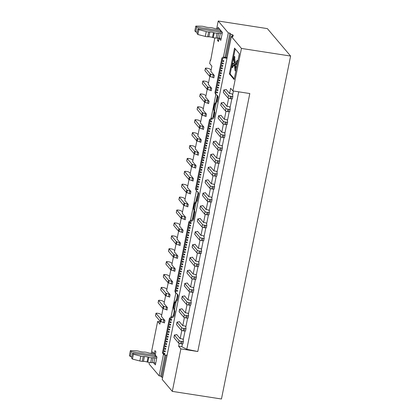 <?xml version="1.0" encoding="UTF-8"?>
<svg xmlns="http://www.w3.org/2000/svg" width="420" height="420" viewBox="0 0 420 420"><rect width="100%" height="100%" fill="white"/><g stroke="black" fill="none" stroke-linecap="round" stroke-linejoin="round"><path stroke-width="0.63" d="M290.603 56.054L267.367 28.618L218.216 21L228.296 32.902L229.908 33.148L230.79 34.193L232.722 34.823L233.394 35.616L232.103 35.747L232.984 36.787L231.378 36.54L241.453 48.437L290.603 56.054L221.456 399L172.305 391.382L162.225 379.481L231.378 36.54M162.635 377.459L161.637 377.134L160.755 376.094L159.143 375.842L149.069 363.946L149.352 362.518M230.79 34.193L226.086 57.503M232.543 35.7L232.722 34.823M231.929 36.624L232.103 35.747M196.088 200.865L196.959 196.56L197.358 196.277M196.959 196.56L197.237 196.891M166.073 355.131L161.637 377.134M241.453 48.437L232.885 90.925L249.805 93.545L197.788 351.519L180.868 348.894L172.305 391.382M214.316 75.479A2.515 0.473 11.4 0 0 213.266 74.965L210.814 74.172A1.675 0.315 -168.6 0 1 210.116 73.831L205.433 68.302A1.675 0.315 -168.6 0 1 205.406 68.219L204.918 70.639A1.675 0.315 11.4 0 0 204.95 70.718L209.627 76.246A1.675 0.315 11.4 0 0 210.326 76.587L212.777 77.385A2.515 0.473 -168.6 0 1 213.827 77.9L214.316 75.479L210.84 71.379L211.895 66.139L209.648 63.483L210.352 60.013L210.735 60.076M160.33 321.877L157.631 321.457L159.878 324.109L160.414 321.463M179.203 343.376L178.621 346.243L180.868 348.894M197.788 351.519L186.8 349.288L181.844 346.742L182.411 343.949M178.621 346.243L181.844 346.742M232.885 90.925L230.638 88.268L229.583 93.508L232.003 93.886L232.496 94.474A5.024 0.95 -168.6 0 1 232.591 94.652L232.848 96.311A1.675 0.315 -168.6 0 1 232.848 96.332A1.675 0.315 -168.6 0 1 231.525 96.38L230.475 96.217A1.675 0.315 -168.6 0 1 228.543 95.587L223.86 90.058A1.675 0.315 -168.6 0 1 223.828 89.98A1.675 0.315 -168.6 0 1 224.107 89.864L225.745 89.702A2.515 0.473 11.4 0 0 226.154 89.534A2.515 0.473 11.4 0 0 226.112 89.408L229.583 93.508M238.718 91.828L186.8 349.288M183.215 339.964L185.01 331.049M185.813 327.07L187.614 318.15M188.412 314.171L190.213 305.251M191.016 301.271L192.811 292.352M193.615 288.372L195.416 279.452M196.219 275.473L198.014 266.553M198.817 262.574L200.618 253.659M201.416 249.674L203.217 240.76M204.02 236.775L205.816 227.861M206.619 223.876L208.42 214.961M209.223 210.982L211.019 202.062M211.822 198.083L213.623 189.163M214.421 185.183L216.221 176.264M217.025 172.284L218.82 163.364M219.623 159.385L221.424 150.465M222.227 146.486L224.023 137.571M224.826 133.586L226.627 124.672M227.425 120.687L229.226 111.773M230.029 107.788L231.824 98.873M232.628 94.894L233.41 91.004M151.174 353.498L157.631 321.457M210.352 60.013L210.672 60.391L214.798 37.958M216.615 28.938L218.216 21M192.318 219.56L194.082 210.803M212.914 117.422L214.111 111.484M216.116 101.546L217.313 95.613M225.031 57.34L229.908 33.148M160.755 376.094L165.018 354.968M236.308 63.179L236.323 64.402L237.101 60.532L236.591 61.567L234.554 63.131L233.888 58.606L234.061 56.595L233.226 60.044L233.735 59.593A15.015 3.428 98.8 0 1 233.83 60.055L234.292 63.289L232.612 64.554L232.58 63.252L231.761 67.305L232.407 66.076L234.476 64.439L235.048 70.718L235.562 67.473C235.41 68.198 235.289 68.25 235.205 67.636L234.707 64.239L236.245 63.142M235.562 67.473C235.41 68.198 235.289 68.25 235.205 67.636L235.515 67.683M234.549 48.121L239.342 53.776L234.15 79.527L229.357 73.867L234.549 48.121M234.287 78.86L230.165 73.993L229.357 73.867M230.165 73.993L235.221 48.914M234.575 65.126L233.21 66.203L232.68 67.562L231.877 67.436M232.58 63.252L233.384 63.378L233.41 63.966M233.951 56.464L234.869 56.721L234.696 58.732L235.263 62.59M236.99 60.401L237.909 60.659L237.127 64.528L236.323 64.402M236.308 63.767L235.51 64.365L235.888 66.943M235.678 66.906L236.597 67.163L235.856 70.844L235.048 70.718M232.407 66.076L233.21 66.203M232.691 63.383L233.499 63.509M233.341 60.176L233.856 60.26M234.061 56.595L234.869 56.721M233.888 58.606L234.696 58.732M237.101 60.532L237.909 60.659M234.707 64.239L235.51 64.365M235.788 67.043L236.597 67.163M219.413 38.21L219.098 38.309L220.815 40.336L222.406 32.434L218.012 27.242L217.639 29.096M155.321 354.59L152.565 351.808L152.192 353.656M153.515 362.707L155.374 364.901L156.965 357L155.248 354.974L155.899 351.745L154.933 350.611L154.287 353.834M219.098 38.309L218.447 41.533L217.487 40.399L217.959 38.057M218.642 40.577L217.487 40.399M228.296 32.902L223.409 57.125M215.88 94.458L211.071 118.314L211.727 119.07A2.515 2.399 139.7 0 0 214.142 116.996L213.497 116.24A2.515 2.399 -40.3 0 1 211.087 118.309L209.48 119.689L195.515 188.942L196.156 189.698L210.121 120.451L209.48 119.689M196.423 190.953L190.475 220.453M175.828 293.097L171.019 316.953M163.49 354.286L159.143 375.842M163.013 308.564L161.427 316.454L164.897 320.555A2.515 0.473 11.4 0 0 163.847 320.04L161.401 319.247A1.675 0.315 -168.6 0 1 160.703 318.906L156.02 313.378A1.675 0.315 -168.6 0 1 155.988 313.294A1.675 0.315 -168.6 0 1 157.311 313.246L158.361 313.409A1.675 0.315 -168.6 0 1 160.22 313.971L161.71 315.037M165.617 295.664L164.026 303.555L167.496 307.655A2.515 0.473 11.4 0 0 166.451 307.141L164 306.348A1.675 0.315 -168.6 0 1 163.301 306.007L158.618 300.479A1.675 0.315 -168.6 0 1 158.592 300.394A1.675 0.315 -168.6 0 1 159.91 300.347L160.965 300.51A1.675 0.315 -168.6 0 1 162.818 301.072L164.309 302.137M168.215 282.77L166.625 290.656L170.1 294.756A2.515 0.473 11.4 0 0 169.05 294.247L166.603 293.449A1.675 0.315 -168.6 0 1 165.9 293.108L161.222 287.579A1.675 0.315 -168.6 0 1 161.191 287.495A1.675 0.315 -168.6 0 1 162.514 287.448L163.564 287.611A1.675 0.315 -168.6 0 1 165.422 288.178L166.913 289.238M170.819 269.871L169.228 277.756L172.699 281.857A2.515 0.473 11.4 0 0 171.654 281.348L169.202 280.55A1.675 0.315 -168.6 0 1 168.504 280.208L163.821 274.68A1.675 0.315 -168.6 0 1 163.79 274.601A1.675 0.315 -168.6 0 1 165.113 274.549L166.162 274.712A1.675 0.315 -168.6 0 1 168.021 275.279L169.512 276.339M173.418 256.972L171.827 264.857L175.303 268.957A2.515 0.473 11.4 0 0 174.253 268.448L171.801 267.65A1.675 0.315 -168.6 0 1 171.103 267.309L166.425 261.781A1.675 0.315 -168.6 0 1 166.394 261.702A1.675 0.315 -168.6 0 1 167.711 261.649L168.767 261.817A1.675 0.315 -168.6 0 1 170.625 262.379L172.116 263.44M176.017 244.072L174.431 251.958L177.902 256.058A2.515 0.473 11.4 0 0 176.852 255.549L174.405 254.751A1.675 0.315 -168.6 0 1 173.707 254.41L169.024 248.882A1.675 0.315 -168.6 0 1 168.992 248.803A1.675 0.315 -168.6 0 1 170.315 248.756L171.365 248.918A1.675 0.315 -168.6 0 1 173.224 249.48L174.715 250.541M178.621 231.173L177.03 239.059L180.5 243.159A2.515 0.473 11.4 0 0 179.456 242.65L177.004 241.852A1.675 0.315 -168.6 0 1 176.305 241.511L171.623 235.982A1.675 0.315 -168.6 0 1 171.596 235.904A1.675 0.315 -168.6 0 1 172.914 235.856L173.969 236.019A1.675 0.315 -168.6 0 1 175.822 236.581L177.314 237.647M181.22 218.274L179.629 226.16L183.104 230.265A2.515 0.473 11.4 0 0 182.054 229.751L179.608 228.953A1.675 0.315 -168.6 0 1 178.904 228.611L174.227 223.083A1.675 0.315 -168.6 0 1 174.195 223.004A1.675 0.315 -168.6 0 1 175.518 222.957L176.568 223.12A1.675 0.315 -168.6 0 1 178.427 223.681L179.917 224.747M183.823 205.375L182.233 213.266L185.703 217.366A2.515 0.473 11.4 0 0 184.658 216.851L182.207 216.053A1.675 0.315 -168.6 0 1 181.508 215.712L176.825 210.189A1.675 0.315 -168.6 0 1 176.794 210.105A1.675 0.315 -168.6 0 1 178.117 210.058L179.167 210.221A1.675 0.315 -168.6 0 1 181.025 210.782L182.516 211.848M186.422 192.476L184.832 200.366L188.307 204.466A2.515 0.473 11.4 0 0 187.257 203.952L184.805 203.159A1.675 0.315 -168.6 0 1 184.107 202.818L179.429 197.29A1.675 0.315 -168.6 0 1 179.398 197.206A1.675 0.315 -168.6 0 1 180.716 197.159L181.771 197.321A1.675 0.315 -168.6 0 1 183.629 197.883L185.12 198.949M189.021 179.576L187.435 187.467L190.906 191.567A2.515 0.473 11.4 0 0 189.856 191.053L187.409 190.26A1.675 0.315 -168.6 0 1 186.711 189.919L182.028 184.391A1.675 0.315 -168.6 0 1 181.997 184.306A1.675 0.315 -168.6 0 1 183.32 184.259L184.37 184.422A1.675 0.315 -168.6 0 1 186.228 184.984L187.719 186.049M191.625 166.682L190.034 174.568L193.505 178.668A2.515 0.473 11.4 0 0 192.46 178.159L190.008 177.361A1.675 0.315 -168.6 0 1 189.31 177.02L184.627 171.491A1.675 0.315 -168.6 0 1 184.601 171.407A1.675 0.315 -168.6 0 1 185.918 171.36L186.974 171.523A1.675 0.315 -168.6 0 1 188.827 172.09L190.318 173.15M194.224 153.783L192.633 161.668L196.109 165.769A2.515 0.473 11.4 0 0 195.059 165.26L192.607 164.462A1.675 0.315 -168.6 0 1 191.909 164.12L187.231 158.592A1.675 0.315 -168.6 0 1 187.199 158.513A1.675 0.315 -168.6 0 1 188.522 158.461L189.572 158.624A1.675 0.315 -168.6 0 1 191.431 159.191L192.922 160.251M196.828 140.884L195.237 148.769L198.707 152.87A2.515 0.473 11.4 0 0 197.662 152.36L195.211 151.562A1.675 0.315 -168.6 0 1 194.513 151.221L189.829 145.693A1.675 0.315 -168.6 0 1 189.798 145.614A1.675 0.315 -168.6 0 1 191.121 145.561L192.171 145.73A1.675 0.315 -168.6 0 1 194.03 146.291L195.521 147.352M199.427 127.985L197.836 135.87L201.311 139.97A2.515 0.473 11.4 0 0 200.261 139.461L197.809 138.663A1.675 0.315 -168.6 0 1 197.111 138.322L192.428 132.793A1.675 0.315 -168.6 0 1 192.402 132.715A1.675 0.315 -168.6 0 1 193.72 132.667L194.775 132.83A1.675 0.315 -168.6 0 1 196.634 133.392L198.119 134.453M202.025 115.085L200.434 122.971L203.91 127.071A2.515 0.473 11.4 0 0 202.86 126.562L200.413 125.764A1.675 0.315 -168.6 0 1 199.715 125.423L195.032 119.894A1.675 0.315 -168.6 0 1 195.001 119.816A1.675 0.315 -168.6 0 1 196.324 119.768L197.374 119.931A1.675 0.315 -168.6 0 1 199.232 120.493L200.723 121.558M204.629 102.186L203.039 110.072L206.509 114.177A2.515 0.473 11.4 0 0 205.464 113.663L203.012 112.864A1.675 0.315 -168.6 0 1 202.314 112.523L197.631 106.995A1.675 0.315 -168.6 0 1 197.6 106.916A1.675 0.315 -168.6 0 1 198.922 106.869L199.978 107.032A1.675 0.315 -168.6 0 1 201.831 107.594L203.322 108.659M207.228 89.287L205.637 97.177L209.113 101.278A2.515 0.473 11.4 0 0 208.063 100.763L205.611 99.965A1.675 0.315 -168.6 0 1 204.913 99.624L200.235 94.101A1.675 0.315 -168.6 0 1 200.203 94.017A1.675 0.315 -168.6 0 1 201.521 93.97L202.577 94.133A1.675 0.315 -168.6 0 1 204.435 94.694L205.926 95.76M209.832 76.388L208.241 84.278L211.712 88.379A2.515 0.473 11.4 0 0 210.667 87.864L208.215 87.071A1.675 0.315 -168.6 0 1 207.517 86.73L202.834 81.202A1.675 0.315 -168.6 0 1 202.802 81.118A1.675 0.315 -168.6 0 1 204.125 81.07L205.175 81.233A1.675 0.315 -168.6 0 1 207.034 81.795L208.525 82.861M228.617 98.301L226.984 106.407L229.399 106.785L229.898 107.373A5.024 0.95 -168.6 0 1 229.992 107.546L230.249 109.205A1.675 0.315 -168.6 0 1 230.249 109.232A1.675 0.315 -168.6 0 1 228.926 109.279L227.876 109.116A1.675 0.315 -168.6 0 1 225.944 108.486L221.261 102.958A1.675 0.315 -168.6 0 1 221.23 102.879A1.675 0.315 -168.6 0 1 221.508 102.764L223.141 102.601A2.515 0.473 11.4 0 0 223.555 102.427A2.515 0.473 11.4 0 0 223.508 102.307L226.984 106.407M226.018 111.2L224.38 119.306L226.8 119.684L227.299 120.272A5.024 0.95 -168.6 0 1 227.388 120.445L227.645 122.105A1.675 0.315 -168.6 0 1 227.645 122.131A1.675 0.315 -168.6 0 1 226.328 122.178L225.272 122.015A1.675 0.315 -168.6 0 1 223.34 121.385L218.657 115.857A1.675 0.315 -168.6 0 1 218.631 115.778A1.675 0.315 -168.6 0 1 218.904 115.663L220.542 115.5A2.515 0.473 11.4 0 0 220.957 115.327A2.515 0.473 11.4 0 0 220.91 115.206L224.38 119.306M223.414 124.1L221.781 132.206L224.196 132.578L224.695 133.172A5.024 0.95 -168.6 0 1 224.789 133.345L225.047 135.004A1.675 0.315 -168.6 0 1 225.047 135.03A1.675 0.315 -168.6 0 1 223.724 135.077L222.673 134.915A1.675 0.315 -168.6 0 1 220.742 134.285L216.059 128.756A1.675 0.315 -168.6 0 1 216.027 128.672A1.675 0.315 -168.6 0 1 216.305 128.562L217.938 128.399A2.515 0.473 11.4 0 0 218.353 128.226A2.515 0.473 11.4 0 0 218.305 128.105L221.781 132.206M220.815 136.999L219.182 145.105L221.597 145.478L222.096 146.066A5.024 0.95 -168.6 0 1 222.185 146.244L222.448 147.903A1.675 0.315 -168.6 0 1 222.442 147.924A1.675 0.315 -168.6 0 1 221.125 147.977L220.07 147.809A1.675 0.315 -168.6 0 1 218.138 147.184L213.46 141.655A1.675 0.315 -168.6 0 1 213.428 141.572A1.675 0.315 -168.6 0 1 213.701 141.461L215.339 141.298A2.515 0.473 11.4 0 0 215.754 141.125A2.515 0.473 11.4 0 0 215.707 141.005L219.182 145.105M218.216 149.898L216.578 158.004L218.999 158.377L219.492 158.965A5.024 0.95 -168.6 0 1 219.587 159.143L219.844 160.802A1.675 0.315 -168.6 0 1 219.844 160.823A1.675 0.315 -168.6 0 1 218.521 160.871L217.471 160.708A1.675 0.315 -168.6 0 1 215.539 160.083L210.856 154.555A1.675 0.315 -168.6 0 1 210.829 154.471A1.675 0.315 -168.6 0 1 211.103 154.361L212.741 154.192A2.515 0.473 11.4 0 0 213.15 154.025A2.515 0.473 11.4 0 0 213.108 153.904L216.578 158.004M215.612 162.792L213.98 170.903L216.395 171.276L216.893 171.864A5.024 0.95 -168.6 0 1 216.988 172.042L217.245 173.702A1.675 0.315 -168.6 0 1 217.245 173.722A1.675 0.315 -168.6 0 1 215.922 173.77L214.872 173.607A1.675 0.315 -168.6 0 1 212.94 172.977L208.257 167.454A1.675 0.315 -168.6 0 1 208.226 167.37A1.675 0.315 -168.6 0 1 208.504 167.26L210.137 167.092A2.515 0.473 11.4 0 0 210.551 166.924A2.515 0.473 11.4 0 0 210.504 166.803L213.98 170.903M213.014 175.691L211.376 183.803L213.796 184.175L214.294 184.763A5.024 0.95 -168.6 0 1 214.384 184.942L214.641 186.601A1.675 0.315 -168.6 0 1 214.641 186.622A1.675 0.315 -168.6 0 1 213.323 186.669L212.268 186.506A1.675 0.315 -168.6 0 1 210.336 185.876L205.658 180.348A1.675 0.315 -168.6 0 1 205.627 180.269A1.675 0.315 -168.6 0 1 205.9 180.154L207.538 179.991A2.515 0.473 11.4 0 0 207.953 179.823A2.515 0.473 11.4 0 0 207.905 179.702L211.376 183.803M210.41 188.591L208.777 196.702L211.192 197.075L211.691 197.662A5.024 0.95 -168.6 0 1 211.785 197.841L212.042 199.5A1.675 0.315 -168.6 0 1 212.042 199.521A1.675 0.315 -168.6 0 1 210.719 199.568L209.669 199.406A1.675 0.315 -168.6 0 1 207.737 198.776L203.054 193.247A1.675 0.315 -168.6 0 1 203.023 193.168A1.675 0.315 -168.6 0 1 203.301 193.053L204.934 192.89A2.515 0.473 11.4 0 0 205.349 192.722A2.515 0.473 11.4 0 0 205.301 192.596L208.777 196.702M207.811 201.49L206.178 209.596L208.593 209.974L209.092 210.562A5.024 0.95 -168.6 0 1 209.186 210.74L209.444 212.399A1.675 0.315 -168.6 0 1 209.438 212.42A1.675 0.315 -168.6 0 1 208.121 212.468L207.065 212.305A1.675 0.315 -168.6 0 1 205.133 211.675L200.456 206.147A1.675 0.315 -168.6 0 1 200.424 206.068A1.675 0.315 -168.6 0 1 200.697 205.952L202.335 205.79A2.515 0.473 11.4 0 0 202.75 205.622A2.515 0.473 11.4 0 0 202.703 205.496L206.178 209.596M205.212 214.389L203.574 222.495L205.994 222.873L206.488 223.461A5.024 0.95 -168.6 0 1 206.582 223.634L206.84 225.293A1.675 0.315 -168.6 0 1 206.84 225.32A1.675 0.315 -168.6 0 1 205.517 225.367L204.466 225.204A1.675 0.315 -168.6 0 1 202.535 224.574L197.852 219.046A1.675 0.315 -168.6 0 1 197.825 218.967A1.675 0.315 -168.6 0 1 198.098 218.852L199.736 218.689A2.515 0.473 11.4 0 0 200.146 218.516A2.515 0.473 11.4 0 0 200.104 218.395L203.574 222.495M202.608 227.288L200.975 235.394L203.39 235.772L203.889 236.36A5.024 0.95 -168.6 0 1 203.984 236.534L204.241 238.192A1.675 0.315 -168.6 0 1 204.241 238.219A1.675 0.315 -168.6 0 1 202.918 238.266L201.868 238.103A1.675 0.315 -168.6 0 1 199.936 237.473L195.253 231.945A1.675 0.315 -168.6 0 1 195.221 231.866A1.675 0.315 -168.6 0 1 195.5 231.751L197.132 231.588A2.515 0.473 11.4 0 0 197.547 231.415A2.515 0.473 11.4 0 0 197.5 231.294L200.975 235.394M200.009 240.188L198.371 248.294L200.791 248.666L201.29 249.26A5.024 0.95 -168.6 0 1 201.38 249.433L201.637 251.092A1.675 0.315 -168.6 0 1 201.637 251.118A1.675 0.315 -168.6 0 1 200.319 251.165L199.264 251.003A1.675 0.315 -168.6 0 1 197.332 250.373L192.654 244.844A1.675 0.315 -168.6 0 1 192.623 244.76A1.675 0.315 -168.6 0 1 192.896 244.65L194.534 244.487A2.515 0.473 11.4 0 0 194.948 244.314A2.515 0.473 11.4 0 0 194.901 244.193L198.371 248.294M197.405 253.087L195.773 261.193L198.188 261.566L198.686 262.154A5.024 0.95 -168.6 0 1 198.781 262.332L199.038 263.991A1.675 0.315 -168.6 0 1 199.038 264.012A1.675 0.315 -168.6 0 1 197.715 264.065L196.665 263.897A1.675 0.315 -168.6 0 1 194.733 263.272L190.05 257.743A1.675 0.315 -168.6 0 1 190.019 257.659A1.675 0.315 -168.6 0 1 190.297 257.549L191.929 257.387A2.515 0.473 11.4 0 0 192.344 257.213A2.515 0.473 11.4 0 0 192.297 257.093L195.773 261.193M194.806 265.986L193.174 274.092L195.589 274.465L196.088 275.053A5.024 0.95 -168.6 0 1 196.182 275.231L196.439 276.89A1.675 0.315 -168.6 0 1 196.439 276.911A1.675 0.315 -168.6 0 1 195.116 276.959L194.061 276.796A1.675 0.315 -168.6 0 1 192.129 276.171L187.451 270.643A1.675 0.315 -168.6 0 1 187.42 270.559A1.675 0.315 -168.6 0 1 187.693 270.449L189.331 270.281A2.515 0.473 11.4 0 0 189.746 270.113A2.515 0.473 11.4 0 0 189.698 269.992L193.174 274.092M192.208 278.88L190.57 286.991L192.99 287.364L193.489 287.952A5.024 0.95 -168.6 0 1 193.578 288.131L193.835 289.79A1.675 0.315 -168.6 0 1 193.835 289.81A1.675 0.315 -168.6 0 1 192.512 289.858L191.462 289.695A1.675 0.315 -168.6 0 1 189.53 289.065L184.847 283.542A1.675 0.315 -168.6 0 1 184.821 283.458A1.675 0.315 -168.6 0 1 185.094 283.348L186.732 283.18A2.515 0.473 11.4 0 0 187.142 283.012A2.515 0.473 11.4 0 0 187.1 282.891L190.57 286.991M189.604 291.779L187.971 299.891L190.386 300.263L190.885 300.851A5.024 0.95 -168.6 0 1 190.979 301.03L191.237 302.689A1.675 0.315 -168.6 0 1 191.237 302.71A1.675 0.315 -168.6 0 1 189.913 302.757L188.864 302.594A1.675 0.315 -168.6 0 1 186.931 301.964L182.249 296.436A1.675 0.315 -168.6 0 1 182.217 296.357A1.675 0.315 -168.6 0 1 182.495 296.242L184.128 296.079A2.515 0.473 11.4 0 0 184.543 295.911A2.515 0.473 11.4 0 0 184.496 295.79L187.971 299.891M187.005 304.679L185.367 312.79L187.787 313.163L188.286 313.75A5.024 0.95 -168.6 0 1 188.375 313.929L188.633 315.588A1.675 0.315 -168.6 0 1 188.633 315.609A1.675 0.315 -168.6 0 1 187.315 315.656L186.26 315.494A1.675 0.315 -168.6 0 1 184.328 314.864L179.65 309.335A1.675 0.315 -168.6 0 1 179.618 309.256A1.675 0.315 -168.6 0 1 179.891 309.141L181.529 308.978A2.515 0.473 11.4 0 0 181.944 308.81A2.515 0.473 11.4 0 0 181.897 308.684L185.367 312.79M184.401 317.578L182.768 325.684L185.183 326.062L185.682 326.65A5.024 0.95 -168.6 0 1 185.777 326.828L186.034 328.487A1.675 0.315 -168.6 0 1 186.034 328.508A1.675 0.315 -168.6 0 1 184.711 328.556L183.661 328.393A1.675 0.315 -168.6 0 1 181.729 327.763L177.046 322.235A1.675 0.315 -168.6 0 1 177.014 322.156A1.675 0.315 -168.6 0 1 177.292 322.04L178.925 321.877A2.515 0.473 11.4 0 0 179.34 321.709A2.515 0.473 11.4 0 0 179.298 321.584L182.768 325.684M181.802 330.477L180.169 338.583L182.584 338.961L183.083 339.549A5.024 0.95 -168.6 0 1 183.178 339.722L183.435 341.381A1.675 0.315 -168.6 0 1 183.435 341.407A1.675 0.315 -168.6 0 1 182.112 341.455L181.062 341.292A1.675 0.315 -168.6 0 1 179.125 340.662L174.447 335.134A1.675 0.315 -168.6 0 1 174.416 335.055A1.675 0.315 -168.6 0 1 174.689 334.94L176.327 334.777A2.515 0.473 11.4 0 0 176.741 334.604A2.515 0.473 11.4 0 0 176.694 334.483L180.169 338.583M163.222 353.031A1.675 1.601 139.7 0 0 163.559 354.359L162.918 353.603A1.675 1.601 -40.3 0 1 162.582 352.27L163.222 353.031L170.069 319.09L169.428 318.329L162.582 352.27M169.428 318.329L171.034 316.948L171.675 317.709A2.515 2.399 139.7 0 0 174.09 315.641L173.444 314.879A2.515 2.399 -40.3 0 1 171.034 316.948M173.444 314.879L174.258 310.847L173.46 307.566L173.78 307.944L174.752 303.109L174.431 302.726L173.46 307.566M174.431 302.726L176.536 299.565L177.345 295.533L177.991 296.289A2.515 2.399 139.7 0 0 176.531 293.622L175.256 292.415M177.125 293.947A2.515 2.399 -40.3 0 1 177.345 295.533M175.261 292.425L174.919 291.081L175.56 291.842L189.525 222.59L188.885 221.834L174.919 291.081M188.885 221.834L190.491 220.453L191.132 221.209A2.515 2.399 139.7 0 0 193.547 219.14L192.901 218.384A2.515 2.399 -40.3 0 1 190.491 220.453M192.901 218.384L194.287 211.528L193.484 208.247L193.804 208.625L194.78 203.789L196.072 202.487L194.444 210.551L194.927 212.289L193.547 219.14M193.484 208.247L194.46 203.406L196.56 200.246L197.941 193.389L198.587 194.15A2.515 2.399 139.7 0 0 197.127 191.478L196.497 191.042L196.156 189.698M197.72 191.809A2.515 2.399 -40.3 0 1 197.941 193.389M196.492 191.032L195.515 188.942M213.497 116.24L214.31 112.208L213.512 108.927L213.833 109.305L214.809 104.465L216.101 103.168L214.473 111.232L214.951 112.97L214.142 116.996M213.512 108.927L214.484 104.087L216.589 100.926L217.397 96.894L218.043 97.65A2.515 2.399 139.7 0 0 216.584 94.983L215.953 94.542L215.612 93.203L222.458 59.262L221.818 58.506L214.972 92.442L215.612 93.203M217.177 95.308A2.515 2.399 -40.3 0 1 217.397 96.894M215.313 93.786L214.972 92.442M221.818 58.506A1.675 1.601 -40.3 0 1 223.755 57.141L224.396 57.897L226.989 58.301M227.115 57.682A2.515 2.399 139.7 0 0 226.826 57.619L223.755 57.141M224.396 57.897A1.675 1.601 139.7 0 0 222.458 59.262M218.043 97.65L217.229 101.682L216.101 103.168M211.727 119.07L210.121 120.451M198.587 194.15L197.201 201.002L196.072 202.487M191.132 221.209L189.525 222.59M175.56 291.842L175.901 293.181M177.991 296.289L177.177 300.321L176.043 301.807L174.421 309.871L174.899 311.608L174.09 315.641M171.675 317.709L170.069 319.09M163.559 354.359A1.675 1.601 139.7 0 0 164.509 354.889L167.102 355.294M163.853 354.039L164.656 354.165L164.819 353.356L164.015 353.236L163.853 354.039M164.829 349.204L165.632 349.33L165.795 348.521L164.992 348.395L164.829 349.204M165.8 344.369L166.609 344.489L166.772 343.686L165.963 343.56L165.8 344.369M166.777 339.528L167.585 339.654L167.748 338.846L166.94 338.725L166.777 339.528M167.753 334.693L168.556 334.819L168.719 334.01L167.916 333.884L167.753 334.693M168.73 329.858L169.533 329.978L169.696 329.175L168.893 329.049L168.73 329.858M169.701 325.017L170.51 325.143L170.672 324.334L169.864 324.214L169.701 325.017M170.678 320.182L171.486 320.308L171.649 319.499L170.84 319.373L170.678 320.182M177.02 288.74L177.823 288.866L177.986 288.057L177.182 287.936L177.02 288.74M177.996 283.904L178.799 284.03L178.962 283.222L178.154 283.096L177.996 283.904M178.967 279.069L179.776 279.19L179.939 278.387L179.13 278.26L178.967 279.069M179.944 274.229L180.752 274.355L180.915 273.546L180.107 273.425L179.944 274.229M180.92 269.393L181.724 269.519L181.886 268.711L181.083 268.585L180.92 269.393M181.897 264.558L182.7 264.679L182.863 263.875L182.059 263.75L181.897 264.558M182.868 259.718L183.677 259.844L183.839 259.035L183.031 258.914L182.868 259.718M183.845 254.882L184.653 255.008L184.816 254.2L184.007 254.074L183.845 254.882M184.821 250.047L185.624 250.168L185.787 249.365L184.984 249.239L184.821 250.047M185.797 245.207L186.601 245.333L186.764 244.524L185.96 244.403L185.797 245.207M186.769 240.371L187.577 240.497L187.74 239.689L186.931 239.563L186.769 240.371M187.745 235.536L188.554 235.657L188.716 234.853L187.908 234.728L187.745 235.536M188.722 230.696L189.53 230.822L189.688 230.013L188.885 229.892L188.722 230.696M189.698 225.86L190.502 225.986L190.664 225.178L189.861 225.052L189.698 225.86M197.012 189.583L197.82 189.709L197.983 188.9L197.174 188.774L197.012 189.583M197.988 184.748L198.791 184.868L198.954 184.065L198.151 183.939L197.988 184.748M198.965 179.907L199.768 180.033L199.93 179.225L199.127 179.104L198.965 179.907M199.936 175.072L200.744 175.198L200.907 174.389L200.099 174.263L199.936 175.072M200.912 170.237L201.721 170.357L201.884 169.554L201.075 169.428L200.912 170.237M201.889 165.396L202.692 165.522L202.855 164.714L202.052 164.593L201.889 165.396M202.865 160.561L203.668 160.687L203.831 159.878L203.028 159.752L202.865 160.561M203.842 155.726L204.645 155.846L204.808 155.043L203.999 154.917L203.842 155.726M204.813 150.885L205.622 151.011L205.784 150.203L204.976 150.082L204.813 150.885M205.79 146.05L206.598 146.176L206.761 145.367L205.952 145.241L205.79 146.05M206.766 141.215L207.569 141.335L207.732 140.532L206.929 140.406L206.766 141.215M207.743 136.374L208.546 136.5L208.709 135.691L207.905 135.571L207.743 136.374M208.714 131.539L209.522 131.665L209.685 130.856L208.877 130.73L208.714 131.539M209.69 126.704L210.499 126.824L210.662 126.021L209.853 125.895L209.69 126.704M210.667 121.863L211.47 121.989L211.633 121.18L210.829 121.06L210.667 121.863M217.004 90.426L217.812 90.547L217.975 89.743L217.166 89.617L217.004 90.426M217.98 85.586L218.789 85.712L218.951 84.903L218.143 84.782L217.98 85.586M218.957 80.75L219.76 80.876L219.922 80.068L219.119 79.942L218.957 80.75M219.933 75.915L220.736 76.036L220.899 75.233L220.096 75.107L219.933 75.915M220.91 71.075L221.713 71.201L221.876 70.392L221.072 70.271L220.91 71.075M221.881 66.239L222.689 66.365L222.852 65.557L222.043 65.431L221.881 66.239M222.857 61.404L223.666 61.525L223.828 60.721L223.02 60.596L222.857 61.404M222.369 63.819L223.178 63.945L223.34 63.137L222.532 63.016L222.369 63.819M221.393 68.66L222.201 68.78L222.364 67.977L221.555 67.851L221.393 68.66M220.421 73.495L221.225 73.621L221.387 72.812L220.584 72.686L220.421 73.495M219.445 78.33L220.248 78.456L220.411 77.648L219.608 77.527L219.445 78.33M218.468 83.17L219.277 83.291L219.44 82.488L218.631 82.362L218.468 83.17M217.492 88.006L218.3 88.132L218.463 87.323L217.655 87.197L217.492 88.006M216.521 92.841L217.324 92.967L217.487 92.159L216.683 92.038L216.521 92.841M210.178 124.283L210.987 124.409L211.145 123.601L210.341 123.475L210.178 124.283M209.202 129.119L210.011 129.245L210.173 128.436L209.365 128.315L209.202 129.119M208.231 133.959L209.034 134.08L209.197 133.276L208.388 133.15L208.231 133.959M207.254 138.794L208.058 138.92L208.22 138.112L207.417 137.986L207.254 138.794M206.278 143.63L207.081 143.756L207.244 142.947L206.441 142.826L206.278 143.63M205.301 148.47L206.11 148.591L206.273 147.787L205.464 147.661L205.301 148.47M204.325 153.305L205.133 153.431L205.296 152.623L204.488 152.497L204.325 153.305M203.353 158.141L204.157 158.267L204.32 157.458L203.516 157.337L203.353 158.141M202.377 162.981L203.18 163.102L203.343 162.298L202.54 162.172L202.377 162.981M201.401 167.816L202.209 167.942L202.372 167.134L201.563 167.008L201.401 167.816M200.424 172.652L201.233 172.778L201.395 171.969L200.587 171.848L200.424 172.652M199.453 177.492L200.256 177.613L200.419 176.809L199.616 176.684L199.453 177.492M198.476 182.327L199.28 182.453L199.442 181.645L198.639 181.519L198.476 182.327M197.5 187.162L198.303 187.288L198.466 186.48L197.662 186.359L197.5 187.162M190.186 223.44L190.99 223.566L191.153 222.758L190.349 222.637L190.186 223.44M189.21 228.281L190.013 228.401L190.176 227.598L189.373 227.472L189.21 228.281M188.234 233.116L189.042 233.242L189.205 232.433L188.396 232.307L188.234 233.116M187.257 237.951L188.066 238.077L188.228 237.269L187.42 237.148L187.257 237.951M186.286 242.792L187.089 242.912L187.252 242.109L186.448 241.983L186.286 242.792M185.309 247.627L186.113 247.753L186.275 246.944L185.472 246.818L185.309 247.627M184.333 252.462L185.141 252.588L185.299 251.78L184.496 251.659L184.333 252.462M183.356 257.303L184.165 257.423L184.328 256.62L183.519 256.494L183.356 257.303M182.385 262.138L183.188 262.264L183.351 261.455L182.542 261.329L182.385 262.138M181.409 266.973L182.212 267.099L182.375 266.291L181.571 266.17L181.409 266.973M180.432 271.814L181.235 271.934L181.398 271.131L180.595 271.005L180.432 271.814M179.456 276.649L180.264 276.775L180.427 275.966L179.618 275.84L179.456 276.649M178.479 281.484L179.287 281.61L179.45 280.802L178.642 280.681L178.479 281.484M177.508 286.325L178.311 286.445L178.474 285.642L177.671 285.516L177.508 286.325M176.531 291.16L177.334 291.286L177.497 290.477L176.694 290.351L176.531 291.16M170.189 322.602L170.998 322.723L171.16 321.919L170.352 321.794L170.189 322.602M169.218 327.437L170.021 327.563L170.184 326.755L169.381 326.629L169.218 327.437M168.242 332.272L169.045 332.399L169.208 331.59L168.404 331.469L168.242 332.272M167.265 337.113L168.073 337.234L168.231 336.431L167.428 336.305L167.265 337.113M166.288 341.948L167.097 342.074L167.26 341.266L166.451 341.14L166.288 341.948M165.312 346.784L166.121 346.909L166.283 346.101L165.475 345.98L165.312 346.784M164.341 351.624L165.144 351.745L165.307 350.942L164.504 350.816L164.341 351.624M205.406 68.219A1.675 0.315 -168.6 0 1 206.724 68.171L207.779 68.334A1.675 0.315 -168.6 0 1 209.638 68.896L211.124 69.962M202.802 81.118L202.314 83.538A1.675 0.315 11.4 0 0 202.346 83.617L207.029 89.145A1.675 0.315 11.4 0 0 207.727 89.486L210.178 90.284A2.515 0.473 -168.6 0 1 211.223 90.794L211.712 88.379M200.203 94.017L199.715 96.437A1.675 0.315 11.4 0 0 199.747 96.516L204.424 102.044A1.675 0.315 11.4 0 0 205.128 102.386L207.575 103.183A2.515 0.473 -168.6 0 1 208.625 103.693L209.113 101.278M197.6 106.916L197.117 109.337A1.675 0.315 11.4 0 0 197.143 109.415L201.826 114.944A1.675 0.315 11.4 0 0 202.524 115.285L204.976 116.083A2.515 0.473 -168.6 0 1 206.026 116.592L206.509 114.177M195.001 119.816L194.513 122.236A1.675 0.315 11.4 0 0 194.544 122.314L199.227 127.843A1.675 0.315 11.4 0 0 199.925 128.184L202.372 128.982A2.515 0.473 -168.6 0 1 203.422 129.491L203.91 127.071M192.402 132.715L191.914 135.13A1.675 0.315 11.4 0 0 191.945 135.214L196.623 140.742A1.675 0.315 11.4 0 0 197.321 141.083L199.773 141.881A2.515 0.473 -168.6 0 1 200.823 142.391L201.311 139.97M189.798 145.614L189.31 148.029A1.675 0.315 11.4 0 0 189.341 148.113L194.024 153.641A1.675 0.315 11.4 0 0 194.722 153.983L197.174 154.775A2.515 0.473 -168.6 0 1 198.219 155.29L198.707 152.87M187.199 158.513L186.711 160.928A1.675 0.315 11.4 0 0 186.743 161.012L191.42 166.541A1.675 0.315 11.4 0 0 192.124 166.882L194.57 167.674A2.515 0.473 -168.6 0 1 195.62 168.189L196.109 165.769M184.601 171.407L184.112 173.828A1.675 0.315 11.4 0 0 184.139 173.911L188.822 179.434A1.675 0.315 11.4 0 0 189.52 179.776L191.972 180.574A2.515 0.473 -168.6 0 1 193.022 181.088L193.505 178.668M181.997 184.306L181.508 186.727A1.675 0.315 11.4 0 0 181.54 186.805L186.223 192.334A1.675 0.315 11.4 0 0 186.921 192.675L189.368 193.473A2.515 0.473 -168.6 0 1 190.417 193.988L190.906 191.567M179.398 197.206L178.909 199.626A1.675 0.315 11.4 0 0 178.941 199.705L183.619 205.233A1.675 0.315 11.4 0 0 184.317 205.574L186.769 206.372A2.515 0.473 -168.6 0 1 187.819 206.882L188.307 204.466M176.794 210.105L176.305 212.525A1.675 0.315 11.4 0 0 176.337 212.604L181.02 218.132A1.675 0.315 11.4 0 0 181.718 218.474L184.17 219.272A2.515 0.473 -168.6 0 1 185.215 219.781L185.703 217.366M174.195 223.004L173.707 225.424A1.675 0.315 11.4 0 0 173.738 225.503L178.416 231.032A1.675 0.315 11.4 0 0 179.12 231.373L181.566 232.171A2.515 0.473 -168.6 0 1 182.616 232.68L183.104 230.265M171.596 235.904L171.108 238.324A1.675 0.315 11.4 0 0 171.134 238.403L175.817 243.931A1.675 0.315 11.4 0 0 176.516 244.272L178.967 245.07A2.515 0.473 -168.6 0 1 180.017 245.579L180.5 243.159M168.992 248.803L168.504 251.218A1.675 0.315 11.4 0 0 168.535 251.302L173.219 256.83A1.675 0.315 11.4 0 0 173.917 257.171L176.363 257.969A2.515 0.473 -168.6 0 1 177.413 258.478L177.902 256.058M166.394 261.702L165.905 264.117A1.675 0.315 11.4 0 0 165.937 264.201L170.615 269.729A1.675 0.315 11.4 0 0 171.313 270.07L173.765 270.863A2.515 0.473 -168.6 0 1 174.815 271.378L175.303 268.957M163.79 274.601L163.301 277.016A1.675 0.315 11.4 0 0 163.333 277.1L168.016 282.629A1.675 0.315 11.4 0 0 168.714 282.97L171.166 283.762A2.515 0.473 -168.6 0 1 172.21 284.277L172.699 281.857M161.191 287.495L160.703 289.916A1.675 0.315 11.4 0 0 160.734 290L165.417 295.522A1.675 0.315 11.4 0 0 166.115 295.864L168.562 296.662A2.515 0.473 -168.6 0 1 169.612 297.176L170.1 294.756M158.592 300.394L158.104 302.815A1.675 0.315 11.4 0 0 158.13 302.894L162.813 308.422A1.675 0.315 11.4 0 0 163.511 308.763L165.963 309.561A2.515 0.473 -168.6 0 1 167.013 310.076L167.496 307.655M155.988 313.294L155.5 315.714A1.675 0.315 11.4 0 0 155.531 315.793L160.214 321.321A1.675 0.315 11.4 0 0 160.912 321.662L163.359 322.46A2.515 0.473 -168.6 0 1 164.409 322.969L164.897 320.555M219.87 29.442L216.573 28.933A3.349 0.635 -168.6 0 1 214.604 28.508L212.604 27.946A2.515 0.473 11.4 0 0 209.774 27.515L209.223 27.526A3.349 0.635 -168.6 0 1 205.679 27.017L204.146 26.612A2.515 0.473 11.4 0 0 201.721 26.229L195.815 26.077L196.697 27.116L195.72 31.951L194.838 30.912L195.815 26.077M221.114 30.907A2.515 0.473 11.4 0 0 220.71 30.839L196.697 27.116M221.188 38.488L219.35 38.199A3.349 0.635 11.4 0 0 217.618 38.052L216.106 38.068A2.515 0.473 -168.6 0 1 213.26 37.621L212.52 37.406A3.349 0.635 11.4 0 0 208.898 36.803L207.69 36.787A2.515 0.473 -168.6 0 1 205.275 36.419L197.888 34.514L197.006 33.469L197.983 28.634L221.991 32.356A2.515 0.473 11.4 0 0 222.385 32.408M197.983 28.634L198.865 29.673L206.252 31.579A2.515 0.473 11.4 0 0 208.666 31.946L209.869 31.967A3.349 0.635 -168.6 0 1 213.491 32.566L214.237 32.781A2.515 0.473 11.4 0 0 217.082 33.233L218.594 33.217A3.349 0.635 -168.6 0 1 220.327 33.364L222.164 33.647M195.72 31.951L197.264 32.193M155.747 363.048L153.909 362.764A3.349 0.635 11.4 0 0 152.171 362.612L150.665 362.633A2.515 0.473 -168.6 0 1 147.814 362.182L147.073 361.967A3.349 0.635 11.4 0 0 143.451 361.368L142.249 361.347A2.515 0.473 -168.6 0 1 139.834 360.98L132.447 359.074L131.565 358.034L132.536 353.194L156.55 356.916A2.515 0.473 11.4 0 0 156.944 356.974M130.279 356.517L129.397 355.472L130.373 350.637L131.255 351.682L130.279 356.517L131.822 356.753M154.539 354.023L151.132 353.493A3.349 0.635 -168.6 0 1 149.163 353.068L147.163 352.506A2.515 0.473 11.4 0 0 144.328 352.076L143.782 352.091A3.349 0.635 -168.6 0 1 140.233 351.582L138.705 351.178A2.515 0.473 11.4 0 0 136.279 350.794L130.373 350.637M155.673 355.472A2.515 0.473 11.4 0 0 155.264 355.404L131.255 351.682M132.536 353.194L133.418 354.239L140.81 356.144A2.515 0.473 11.4 0 0 143.22 356.512L144.428 356.533A3.349 0.635 -168.6 0 1 148.05 357.131L148.79 357.346A2.515 0.473 11.4 0 0 151.641 357.793L153.148 357.777A3.349 0.635 -168.6 0 1 154.886 357.929L156.718 358.213M174.899 311.608L174.258 310.847M174.421 309.871L173.78 307.944M176.536 299.565L177.177 300.321M174.752 303.109L176.043 301.807M194.927 212.289L194.287 211.528M194.444 210.551L193.804 208.625M196.56 200.246L197.201 201.002M194.46 203.406L194.78 203.789M214.951 112.97L214.31 112.208M214.473 111.232L213.833 109.305M216.589 100.926L217.229 101.682M214.484 104.087L214.809 104.465M164.703 353.341L164.656 354.165M164.561 354.05L163.868 353.945M165.679 348.506L165.632 349.33M165.538 349.214L164.845 349.109M166.656 343.665L166.609 344.489M166.514 344.379L165.821 344.269M167.633 338.83L167.585 339.654M167.486 339.538L166.798 339.433M168.604 333.994L168.556 334.819M168.462 334.703L167.774 334.598M169.58 329.154L169.533 329.978M169.439 329.868L168.746 329.758M170.557 324.319L170.51 325.143M170.415 325.028L169.722 324.923M171.533 319.483L171.486 320.308M171.386 320.192L170.698 320.087M177.87 288.041L177.823 288.866M177.728 288.75L177.035 288.645M178.847 283.206L178.799 284.03M178.705 283.915L178.012 283.81M179.823 278.366L179.776 279.19M179.676 279.08L178.988 278.969M180.799 273.53L180.752 274.355M180.653 274.239L179.965 274.134M181.771 268.695L181.724 269.519M181.629 269.404L180.941 269.299M182.747 263.855L182.7 264.679M182.606 264.569L181.912 264.458M183.724 259.019L183.677 259.844M183.582 259.728L182.889 259.623M184.7 254.184L184.653 255.008M184.553 254.893L183.866 254.788M185.672 249.344L185.624 250.168M185.53 250.058L184.842 249.947M186.648 244.508L186.601 245.333M186.506 245.217L185.813 245.112M187.625 239.673L187.577 240.497M187.483 240.382L186.79 240.277M188.601 234.833L188.554 235.657M188.454 235.547L187.766 235.436M189.572 229.997L189.53 230.822M189.43 230.706L188.743 230.601M190.549 225.162L190.502 225.986M190.407 225.871L189.714 225.766M197.867 188.885L197.82 189.709M197.72 189.593L197.033 189.488M198.839 184.044L198.791 184.868M198.697 184.758L198.009 184.648M199.815 179.209L199.768 180.033M199.673 179.917L198.98 179.812M200.791 174.374L200.744 175.198M200.65 175.082L199.957 174.977M201.768 169.533L201.721 170.357M201.621 170.247L200.933 170.137M202.739 164.698L202.692 165.522M202.597 165.406L201.91 165.302M203.716 159.863L203.668 160.687M203.574 160.571L202.881 160.466M204.692 155.022L204.645 155.846M204.55 155.736L203.858 155.626M205.669 150.187L205.622 151.011M205.522 150.896L204.834 150.791M206.64 145.352L206.598 146.176M206.498 146.06L205.81 145.955M207.617 140.511L207.569 141.335M207.475 141.225L206.787 141.115M208.593 135.676L208.546 136.5M208.451 136.385L207.758 136.279M209.57 130.84L209.522 131.665M209.428 131.549L208.735 131.444M210.546 126L210.499 126.824M210.399 126.714L209.711 126.604M211.517 121.165L211.47 121.989M211.376 121.873L210.688 121.769M217.859 89.723L217.812 90.547M217.718 90.436L217.025 90.326M218.836 84.887L218.789 85.712M218.689 85.596L218.001 85.491M219.807 80.052L219.76 80.876M219.665 80.761L218.978 80.656M220.784 75.212L220.736 76.036M220.642 75.925L219.949 75.815M221.76 70.376L221.713 71.201M221.618 71.085L220.925 70.98M222.737 65.541L222.689 66.365M222.59 66.25L221.902 66.145M223.713 60.701L223.666 61.525M223.566 61.415L222.878 61.304M223.225 63.121L223.178 63.945M223.078 63.83L222.39 63.724M222.248 67.956L222.201 68.78M222.107 68.67L221.414 68.56M221.272 72.796L221.225 73.621M221.13 73.505L220.437 73.4M220.295 77.632L220.248 78.456M220.154 78.341L219.466 78.236M219.324 82.467L219.277 83.291M219.177 83.181L218.489 83.071M218.347 87.308L218.3 88.132M218.201 88.016L217.513 87.911M217.371 92.143L217.324 92.967M217.229 92.852L216.536 92.746M211.029 123.585L210.987 124.409M210.887 124.294L210.2 124.189M210.058 128.42L210.011 129.245M209.911 129.129L209.223 129.024M209.081 133.256L209.034 134.08M208.94 133.97L208.247 133.859M208.105 138.096L208.058 138.92M207.963 138.805L207.27 138.7M207.128 142.931L207.081 143.756M206.987 143.64L206.299 143.535M206.157 147.767L206.11 148.591M206.01 148.481L205.322 148.37M205.18 152.607L205.133 153.431M205.039 153.316L204.346 153.211M204.204 157.442L204.157 158.267M204.062 158.151L203.369 158.046M203.228 162.278L203.18 163.102M203.086 162.992L202.398 162.881M202.256 167.118L202.209 167.942M202.109 167.827L201.422 167.722M201.28 171.953L201.233 172.778M201.133 172.662L200.445 172.557M200.303 176.788L200.256 177.613M200.161 177.503L199.469 177.392M199.327 181.629L199.28 182.453M199.185 182.338L198.492 182.233M198.35 186.464L198.303 187.288M198.209 187.173L197.521 187.068M191.037 222.742L190.99 223.566M190.895 223.451L190.202 223.346M190.06 227.577L190.013 228.401M189.919 228.291L189.231 228.181M189.089 232.417L189.042 233.242M188.942 233.126L188.255 233.021M188.113 237.253L188.066 238.077M187.971 237.962L187.278 237.857M187.136 242.088L187.089 242.912M186.995 242.802L186.302 242.692M186.16 246.928L186.113 247.753M186.018 247.637L185.33 247.532M185.183 251.764L185.141 252.588M185.041 252.472L184.354 252.368M184.212 256.599L184.165 257.423M184.065 257.313L183.377 257.203M183.236 261.44L183.188 262.264M183.094 262.148L182.401 262.043M182.259 266.275L182.212 267.099M182.117 266.984L181.424 266.878M181.283 271.11L181.235 271.934M181.141 271.824L180.453 271.714M180.311 275.951L180.264 276.775M180.164 276.659L179.477 276.554M179.335 280.786L179.287 281.61M179.193 281.494L178.5 281.389M178.358 285.621L178.311 286.445M178.216 286.335L177.524 286.225M177.382 290.462L177.334 291.286M177.24 291.17L176.552 291.065M171.045 321.899L170.998 322.723M170.898 322.613L170.21 322.502M170.069 326.739L170.021 327.563M169.927 327.448L169.234 327.343M169.092 331.574L169.045 332.399M168.95 332.283L168.257 332.178M168.116 336.409L168.073 337.234M167.974 337.124L167.286 337.013M167.144 341.25L167.097 342.074M166.997 341.959L166.309 341.854M166.168 346.085L166.121 346.909M166.026 346.794L165.333 346.689M165.191 350.921L165.144 351.745M165.049 351.635L164.357 351.524M174.416 335.055L173.927 337.47A1.675 0.315 11.4 0 0 173.959 337.554L178.642 343.082A1.675 0.315 11.4 0 0 180.574 343.707L181.624 343.875A1.675 0.315 11.4 0 0 182.947 343.822A1.675 0.315 11.4 0 0 182.947 343.802L183.424 341.429M177.014 322.156L176.526 324.571A1.675 0.315 11.4 0 0 176.558 324.655L181.241 330.183A1.675 0.315 11.4 0 0 183.172 330.813L184.222 330.976A1.675 0.315 11.4 0 0 185.546 330.929A1.675 0.315 11.4 0 0 185.546 330.902L186.023 328.529L185.546 330.929M179.618 309.256L179.13 311.677A1.675 0.315 11.4 0 0 179.161 311.756L183.839 317.284A1.675 0.315 11.4 0 0 185.771 317.914L186.827 318.077A1.675 0.315 11.4 0 0 188.144 318.029A1.675 0.315 11.4 0 0 188.15 318.003L188.627 315.63M182.217 296.357L181.729 298.778A1.675 0.315 11.4 0 0 181.76 298.856L186.443 304.385A1.675 0.315 11.4 0 0 188.375 305.014L189.425 305.177A1.675 0.315 11.4 0 0 190.748 305.13A1.675 0.315 11.4 0 0 190.748 305.104L191.226 302.731M184.821 283.458L184.333 285.878A1.675 0.315 11.4 0 0 184.359 285.957L189.042 291.485A1.675 0.315 11.4 0 0 190.974 292.115L192.029 292.278A1.675 0.315 11.4 0 0 193.347 292.231A1.675 0.315 11.4 0 0 193.347 292.21L193.83 289.832M187.42 270.559L186.931 272.979A1.675 0.315 11.4 0 0 186.963 273.058L191.646 278.586A1.675 0.315 11.4 0 0 193.578 279.216L194.628 279.379A1.675 0.315 11.4 0 0 195.951 279.332A1.675 0.315 11.4 0 0 195.951 279.31L196.429 276.932M190.019 257.659L189.53 260.08A1.675 0.315 11.4 0 0 189.562 260.159L194.245 265.687A1.675 0.315 11.4 0 0 196.177 266.317L197.227 266.48A1.675 0.315 11.4 0 0 198.55 266.432A1.675 0.315 11.4 0 0 198.55 266.411L199.028 264.033L198.55 266.432M192.623 244.76L192.134 247.18A1.675 0.315 11.4 0 0 192.166 247.265L196.844 252.788A1.675 0.315 11.4 0 0 198.776 253.418L199.831 253.58A1.675 0.315 11.4 0 0 201.149 253.533A1.675 0.315 11.4 0 0 201.149 253.512L201.637 251.118M195.221 231.866L194.733 234.281A1.675 0.315 11.4 0 0 194.765 234.365L199.447 239.894A1.675 0.315 11.4 0 0 201.38 240.518L202.429 240.681A1.675 0.315 11.4 0 0 203.753 240.634A1.675 0.315 11.4 0 0 203.753 240.613L204.23 238.24M197.825 218.967L197.337 221.382A1.675 0.315 11.4 0 0 197.363 221.466L202.046 226.994A1.675 0.315 11.4 0 0 203.978 227.619L205.034 227.787A1.675 0.315 11.4 0 0 206.351 227.734A1.675 0.315 11.4 0 0 206.351 227.714L206.834 225.341M200.424 206.068L199.936 208.483A1.675 0.315 11.4 0 0 199.967 208.567L204.645 214.095A1.675 0.315 11.4 0 0 206.582 214.725L207.632 214.888A1.675 0.315 11.4 0 0 208.955 214.841A1.675 0.315 11.4 0 0 208.955 214.814L209.433 212.441M203.023 193.168L202.535 195.589A1.675 0.315 11.4 0 0 202.566 195.667L207.249 201.196A1.675 0.315 11.4 0 0 209.181 201.826L210.231 201.989A1.675 0.315 11.4 0 0 211.554 201.941A1.675 0.315 11.4 0 0 211.554 201.915L212.032 199.542M205.627 180.269L205.139 182.69A1.675 0.315 11.4 0 0 205.17 182.768L209.848 188.297A1.675 0.315 11.4 0 0 211.78 188.927L212.835 189.089A1.675 0.315 11.4 0 0 214.153 189.042A1.675 0.315 11.4 0 0 214.153 189.016L214.636 186.643M208.226 167.37L207.737 169.79A1.675 0.315 11.4 0 0 207.769 169.869L212.452 175.397A1.675 0.315 11.4 0 0 214.384 176.027L215.434 176.19A1.675 0.315 11.4 0 0 216.757 176.143A1.675 0.315 11.4 0 0 216.757 176.122L217.234 173.744M210.829 154.471L210.341 156.891A1.675 0.315 11.4 0 0 210.368 156.97L215.05 162.498A1.675 0.315 11.4 0 0 216.983 163.128L218.038 163.291A1.675 0.315 11.4 0 0 219.356 163.244A1.675 0.315 11.4 0 0 219.356 163.222L219.833 160.844L219.356 163.244M213.428 141.572L212.94 143.992A1.675 0.315 11.4 0 0 212.972 144.071L217.649 149.599A1.675 0.315 11.4 0 0 219.587 150.229L220.637 150.392A1.675 0.315 11.4 0 0 221.959 150.344A1.675 0.315 11.4 0 0 221.959 150.323L222.442 147.924M216.027 128.672L215.539 131.093A1.675 0.315 11.4 0 0 215.57 131.177L220.253 136.7A1.675 0.315 11.4 0 0 222.185 137.329L223.235 137.492A1.675 0.315 11.4 0 0 224.558 137.445A1.675 0.315 11.4 0 0 224.558 137.424L225.036 135.046M218.631 115.778L218.143 118.193A1.675 0.315 11.4 0 0 218.174 118.277L222.852 123.805A1.675 0.315 11.4 0 0 224.784 124.43L225.839 124.593A1.675 0.315 11.4 0 0 227.157 124.546A1.675 0.315 11.4 0 0 227.157 124.525L227.64 122.152L227.157 124.546M221.23 102.879L220.742 105.294A1.675 0.315 11.4 0 0 220.773 105.378L225.456 110.906A1.675 0.315 11.4 0 0 227.388 111.531L228.438 111.699A1.675 0.315 11.4 0 0 229.761 111.647A1.675 0.315 11.4 0 0 229.761 111.626L230.239 109.252M223.828 89.98L223.346 92.395A1.675 0.315 11.4 0 0 223.372 92.479L228.055 98.007A1.675 0.315 11.4 0 0 229.987 98.637L231.042 98.8A1.675 0.315 11.4 0 0 232.36 98.752A1.675 0.315 11.4 0 0 232.36 98.726L232.838 96.353M197.888 34.514L198.865 29.673M132.447 359.074L133.418 354.239M231.934 67.153L232.738 67.279M232.617 63.761L233.42 63.887M233.378 59.992L233.83 60.06M233.987 56.973L234.791 57.099M212.777 77.385L213.266 74.965M210.178 90.284L210.667 87.864M207.575 103.183L208.063 100.763M204.976 116.083L205.464 113.663M202.372 128.982L202.86 126.562M199.773 141.881L200.261 139.461M197.174 154.775L197.662 152.36M194.57 167.674L195.059 165.26M191.972 180.574L192.46 178.159M189.368 193.473L189.856 191.053M186.769 206.372L187.257 203.952M184.17 219.272L184.658 216.851M181.566 232.171L182.054 229.751M178.967 245.07L179.456 242.65M176.363 257.969L176.852 255.549M173.765 270.863L174.253 268.448M171.166 283.762L171.654 281.348M168.562 296.662L169.05 294.247M165.963 309.561L166.451 307.141M163.359 322.46L163.847 320.04M219.35 38.199L220.327 33.364M153.909 362.764L154.886 357.929M226.826 57.619L227.068 57.902M205.433 68.302L204.95 70.718M209.627 76.246L210.116 73.831M210.814 74.172L210.326 76.587M202.834 81.202L202.346 83.617M207.029 89.145L207.517 86.73M208.215 87.071L207.727 89.486M200.235 94.101L199.747 96.516M204.424 102.044L204.913 99.624M205.611 99.965L205.128 102.386M197.631 106.995L197.143 109.415M201.826 114.944L202.314 112.523M203.012 112.864L202.524 115.285M195.032 119.894L194.544 122.314M199.227 127.843L199.715 125.423M200.413 125.764L199.925 128.184M192.428 132.793L191.945 135.214M196.623 140.742L197.111 138.322M197.809 138.663L197.321 141.083M189.829 145.693L189.341 148.113M194.024 153.641L194.513 151.221M195.211 151.562L194.722 153.983M187.231 158.592L186.743 161.012M191.42 166.541L191.909 164.12M192.607 164.462L192.124 166.882M184.627 171.491L184.139 173.911M188.822 179.434L189.31 177.02M190.008 177.361L189.52 179.776M182.028 184.391L181.54 186.805M186.223 192.334L186.711 189.919M187.409 190.26L186.921 192.675M179.429 197.29L178.941 199.705M183.619 205.233L184.107 202.818M184.805 203.159L184.317 205.574M176.825 210.189L176.337 212.604M181.02 218.132L181.508 215.712M182.207 216.053L181.718 218.474M174.227 223.083L173.738 225.503M178.416 231.032L178.904 228.611M179.608 228.953L179.12 231.373M171.623 235.982L171.134 238.403M175.817 243.931L176.305 241.511M177.004 241.852L176.516 244.272M169.024 248.882L168.535 251.302M173.219 256.83L173.707 254.41M174.405 254.751L173.917 257.171M166.425 261.781L165.937 264.201M170.615 269.729L171.103 267.309M171.801 267.65L171.313 270.07M163.821 274.68L163.333 277.1M168.016 282.629L168.504 280.208M169.202 280.55L168.714 282.97M161.222 287.579L160.734 290M165.417 295.522L165.9 293.108M166.603 293.449L166.115 295.864M158.618 300.479L158.13 302.894M162.813 308.422L163.301 306.007M164 306.348L163.511 308.763M161.401 319.247L160.912 321.662M160.214 321.321L160.703 318.906M156.02 313.378L155.531 315.793M220.453 32.114L220.71 30.839M205.275 36.419L206.252 31.579M208.666 31.946L207.69 36.787M209.869 31.967L208.898 36.803M213.491 32.566L212.52 37.406M214.237 32.781L213.26 37.621M217.082 33.233L216.106 38.068M218.594 33.217L217.618 38.052M153.148 357.777L152.171 362.612M151.641 357.793L150.665 362.633M148.79 357.346L147.814 362.182M148.05 357.131L147.073 361.967M144.428 356.533L143.451 361.368M143.22 356.512L142.249 361.347M139.834 360.98L140.81 356.144M155.006 356.68L155.264 355.404M174.447 335.134L173.959 337.554M178.642 343.082L179.125 340.662M181.062 341.292L180.574 343.707M181.624 343.875L182.112 341.455M184.222 330.976L184.711 328.556M183.661 328.393L183.172 330.813M181.241 330.183L181.729 327.763M177.046 322.235L176.558 324.655M186.827 318.077L187.315 315.656M186.26 315.494L185.771 317.914M183.839 317.284L184.328 314.864M179.65 309.335L179.161 311.756M189.425 305.177L189.913 302.757M188.864 302.594L188.375 305.014M186.443 304.385L186.931 301.964M182.249 296.436L181.76 298.856M192.029 292.278L192.512 289.858M191.462 289.695L190.974 292.115M189.042 291.485L189.53 289.065M184.847 283.542L184.359 285.957M194.628 279.379L195.116 276.959M194.061 276.796L193.578 279.216M191.646 278.586L192.129 276.171M187.451 270.643L186.963 273.058M197.227 266.48L197.715 264.065M196.665 263.897L196.177 266.317M194.245 265.687L194.733 263.272M190.05 257.743L189.562 260.159M201.632 251.134L201.149 253.512M199.831 253.58L200.319 251.165M199.264 251.003L198.776 253.418M196.844 252.788L197.332 250.373M192.654 244.844L192.166 247.265M202.429 240.681L202.918 238.266M201.868 238.103L201.38 240.518M199.447 239.894L199.936 237.473M195.253 231.945L194.765 234.365M205.034 227.787L205.517 225.367M204.466 225.204L203.978 227.619M202.046 226.994L202.535 224.574M197.852 219.046L197.363 221.466M207.632 214.888L208.121 212.468M207.065 212.305L206.582 214.725M204.645 214.095L205.133 211.675M200.456 206.147L199.967 208.567M210.231 201.989L210.719 199.568M209.669 199.406L209.181 201.826M207.249 201.196L207.737 198.776M203.054 193.247L202.566 195.667M212.835 189.089L213.323 186.669M212.268 186.506L211.78 188.927M209.848 188.297L210.336 185.876M205.658 180.348L205.17 182.768M215.434 176.19L215.922 173.77M214.872 173.607L214.384 176.027M212.452 175.397L212.94 172.977M208.257 167.454L207.769 169.869M218.038 163.291L218.521 160.871M217.471 160.708L216.983 163.128M215.05 162.498L215.539 160.083M210.856 154.555L210.368 156.97M222.437 147.945L221.959 150.323M220.637 150.392L221.125 147.977M220.07 147.809L219.587 150.229M217.649 149.599L218.138 147.184M213.46 141.655L212.972 144.071M223.235 137.492L223.724 135.077M222.673 134.915L222.185 137.329M220.253 136.7L220.742 134.285M216.059 128.756L215.57 131.177M225.839 124.593L226.328 122.178M225.272 122.015L224.784 124.43M222.852 123.805L223.34 121.385M218.657 115.857L218.174 118.277M228.438 111.699L228.926 109.279M227.876 109.116L227.388 111.531M225.456 110.906L225.944 108.486M221.261 102.958L220.773 105.378M231.042 98.8L231.525 96.38M230.475 96.217L229.987 98.637M228.055 98.007L228.543 95.587M223.86 90.058L223.372 92.479M215.948 94.532L215.308 93.776M182.947 343.822L183.435 341.407M188.144 318.029L188.633 315.609M190.748 305.13L191.237 302.71M193.347 292.231L193.835 289.81M195.951 279.332L196.439 276.911M203.753 240.634L204.241 238.219M206.351 227.734L206.84 225.32M208.955 214.841L209.438 212.42M211.554 201.941L212.042 199.521M214.153 189.042L214.641 186.622M216.757 176.143L217.245 173.722M224.558 137.445L225.047 135.03M229.761 111.647L230.249 109.232M232.36 98.752L232.848 96.332"/></g></svg>
